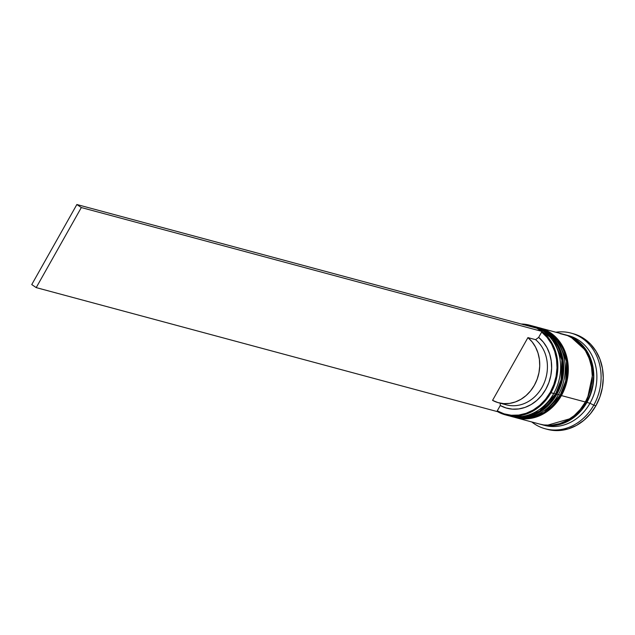 <?xml version="1.0" encoding="UTF-8"?>
<svg xmlns="http://www.w3.org/2000/svg" width="635" height="635" viewBox="0 0 635 635"><rect width="100%" height="100%" fill="white"/><g stroke="black" fill="none" stroke-linecap="round" stroke-linejoin="round"><path stroke-width="0.95" d="M553.903 393.208L555.585 394.002L561.102 379.746L561.896 360.013L553.045 339.058L534.202 326.414A46.45 39.854 105.1 0 1 555.585 394.002L555.887 394.081A46.45 39.854 -74.9 0 0 534.511 326.493L553.347 339.146L562.205 360.093L561.403 379.825L555.585 394.002A46.45 39.854 105.1 0 1 510.08 416.123L526.034 416.608L539.583 411.123L555.585 394.002L553.903 393.208M510.238 416.163A46.45 39.854 -74.9 0 0 510.389 416.203C529.28 419.925 544.544 412.552 556.173 394.089C571.444 368.983 559.88 332.208 534.511 326.493A46.45 39.854 -74.9 0 0 534.36 326.453M533.281 326.176A46.45 39.854 105.1 0 1 534.202 326.414L533.273 326.176M510.389 416.203A46.45 39.854 -74.9 0 0 555.887 394.081L539.893 411.21L526.344 416.695L509.159 415.861M558.514 394.446L560.189 395.24L565.706 380.984L566.499 361.251L557.649 340.296L538.813 327.652A46.45 39.854 105.1 0 1 560.189 395.24L560.499 395.319A46.45 39.854 -74.9 0 0 539.123 327.731L557.959 340.384L566.809 361.331L566.015 381.063L560.189 395.24A46.45 39.854 105.1 0 1 514.691 417.362L530.646 417.846L544.187 412.361L560.189 395.24L558.514 394.446M514.842 417.401A46.45 39.854 -74.9 0 0 514.993 417.441C533.892 421.164 549.148 413.79 560.776 395.327C576.048 370.221 564.483 333.446 539.123 327.731A46.45 39.854 -74.9 0 0 538.964 327.692M537.885 327.414A46.45 39.854 105.1 0 1 538.813 327.652L537.885 327.414M514.993 417.441A46.45 39.854 -74.9 0 0 560.499 395.319L544.497 412.448L530.947 417.933L513.771 417.1M539.028 412.528L530.812 415.52M529.019 415.893L522.248 416.449M585.343 401.518L586.684 402.272L590.415 394.081L592.733 385.342L593.534 376.38L592.796 367.546L590.55 359.18L586.883 351.599L581.922 345.099L575.874 339.931L570.968 337.145L586.796 351.465L593.304 371.308L586.684 402.272L572.818 417.917L547.275 425.275M523.819 324.707A45.831 39.322 105.1 0 1 534.218 327.509L530.423 326.065L523.176 324.652M530.971 325.572A46.45 39.854 105.1 0 1 553.736 393.509L550.22 392.374A45.831 39.322 105.1 0 1 497.253 410.869L500.269 405.519L500.253 403.217L500.269 405.519A39.632 34.012 -74.9 0 0 545.767 389.342A39.632 34.012 -74.9 0 0 538.647 337.407L541.663 332.057L538.647 337.407L543.274 342.059L546.997 347.67L549.68 354.06L551.244 360.998L551.625 368.252L550.815 375.563L548.838 382.675L545.767 389.342L541.695 395.343L536.781 400.463L531.193 404.519L525.113 407.384L518.763 408.94L512.358 409.146L506.119 407.987L500.269 405.519L497.253 410.869L504.039 413.829L511.278 415.242L518.739 415.068L526.137 413.298L533.225 410.012L539.75 405.305L545.481 399.359L550.22 392.374L553.799 384.604L556.085 376.317L557.006 367.808L556.53 359.37L554.665 351.306L551.49 343.892L547.1 337.407L541.663 332.057A45.831 39.322 105.1 0 1 550.22 392.374L550.974 392.763A46.45 39.854 -74.9 0 0 537.781 328.557A46.45 39.854 105.1 0 1 550.974 392.763L553.736 393.509A46.45 39.854 -74.9 0 0 532.36 325.922L529.598 325.176A46.45 39.854 105.1 0 1 537.464 328.382A46.45 39.854 -74.9 0 0 521.184 324.001A46.45 39.854 105.1 0 1 529.598 325.176M536.21 326.962A46.45 39.854 105.1 0 1 558.348 394.748A46.45 39.854 -74.9 0 0 536.972 327.16L535.432 326.747A46.45 39.854 105.1 0 1 556.808 394.335L558.348 394.748L556.808 394.335A46.45 39.854 105.1 0 1 511.31 416.457A46.45 39.854 105.1 0 1 510.85 416.33M567.063 335.288A46.45 39.854 105.1 0 1 589.978 403.249L593.749 405.178A49.546 42.513 -74.9 0 0 595.527 353.552A49.546 42.513 -74.9 0 0 555.855 332.232A49.546 42.513 105.1 0 1 570.944 333.089A49.546 42.513 105.1 0 1 593.749 405.178L595.892 405.757A49.546 42.513 -74.9 0 0 573.095 333.669L570.944 333.089M534.972 326.62A46.45 39.854 105.1 0 1 535.432 326.747M539.686 424.085L543.893 424.958L551.759 425.196L559.633 423.656L567.206 420.418L574.199 415.6L580.327 409.384L585.375 402.011A46.45 39.854 -74.9 0 0 563.999 334.423L540.044 327.985A46.45 39.854 105.1 0 1 561.419 395.573L585.375 402.011L589.129 393.763L591.463 384.961L592.272 375.944L591.526 367.054L589.264 358.624L585.565 350.996L580.581 344.456L574.492 339.249L567.531 335.582L559.975 333.597M539.583 327.866A46.45 39.854 105.1 0 1 540.044 327.985M541.409 424.545L544.481 425.371A46.45 39.854 -74.9 0 0 589.978 403.249A46.45 39.854 -74.9 0 0 568.603 335.661L565.531 334.835A46.45 39.854 105.1 0 1 586.907 402.423L589.978 403.249L586.907 402.423A46.45 39.854 105.1 0 1 541.409 424.545A46.45 39.854 105.1 0 1 540.655 424.339L545.425 425.371L553.291 425.609L561.165 424.069L568.746 420.83L575.731 416.012L581.866 409.797L586.907 402.423L590.669 394.176L592.995 385.374L593.804 376.357L593.066 367.467L590.804 359.037L587.105 351.409L582.112 344.868L576.024 339.661L569.071 336.002L564.761 334.637A46.45 39.854 105.1 0 1 565.531 334.835M572.008 333.391L576.866 334.899L584.287 338.812L590.78 344.36L596.106 351.345L600.043 359.481L602.456 368.467L603.25 377.952L602.385 387.572L599.9 396.962L595.892 405.757L590.518 413.623L583.97 420.251L576.516 425.394L568.436 428.847L560.038 430.482L551.648 430.236L547.164 429.3M545.211 428.776L547.362 429.355A49.546 42.513 -74.9 0 0 595.892 405.757L593.749 405.178A49.546 42.513 105.1 0 1 545.211 428.776A49.546 42.513 105.1 0 1 531.733 421.942A49.546 42.513 -74.9 0 0 593.749 405.178L589.978 403.249A46.45 39.854 105.1 0 1 542.957 424.926M547.267 425.275L553.291 425.299L561.118 423.775L568.642 420.56L575.58 415.774L581.676 409.599L586.684 402.272M515.914 417.695L539.869 424.132A46.45 39.854 -74.9 0 0 585.375 402.011L561.419 395.573A46.45 39.854 105.1 0 1 515.914 417.695A46.45 39.854 105.1 0 1 515.461 417.568M539.559 327.858L543.576 329.144L550.537 332.811L556.625 338.01L561.61 344.559L565.309 352.187L567.571 360.609L568.309 369.499L567.5 378.523L565.174 387.326L561.419 395.573L556.371 402.939L550.243 409.162L543.25 413.98L535.678 417.219L527.804 418.751L519.938 418.521L515.437 417.56M511.31 416.457L512.842 416.87A46.45 39.854 -74.9 0 0 558.348 394.748A46.45 39.854 105.1 0 1 512.088 416.655M534.956 326.62L538.972 327.906L545.925 331.573L552.013 336.772L557.006 343.321L560.705 350.949L562.967 359.37L563.705 368.26L562.896 377.285L560.57 386.088L556.808 394.335L551.767 401.701L545.632 407.916L538.647 412.742L531.066 415.981L523.192 417.512L515.326 417.282L510.834 416.322M505.476 414.885A46.45 39.854 105.1 0 1 496.991 411.329A46.45 39.854 -74.9 0 0 550.974 392.763A46.45 39.854 105.1 0 1 505.476 414.885L508.238 415.631A46.45 39.854 -74.9 0 0 553.736 393.509A46.45 39.854 105.1 0 1 506.865 415.226M498.523 402.757A36.536 31.353 105.1 0 1 492.562 400.36L527.923 337.606L535.599 339.677L527.923 337.606A36.536 31.353 105.1 0 1 535.996 382.04A36.536 31.353 105.1 0 1 498.523 402.757L506.206 404.82A36.536 31.353 -74.9 0 0 543.671 384.104A36.536 31.353 -74.9 0 0 535.599 339.677L538.647 337.407L535.599 339.677A36.536 31.353 105.1 0 1 542.671 386.183A36.536 31.353 105.1 0 1 502.444 403.503M527.923 337.606L532.146 341.908L535.535 347.083L537.98 352.965L539.393 359.339L539.726 365.998L538.964 372.705L537.146 379.23L534.321 385.35L530.59 390.858L526.082 395.565L520.954 399.304L515.382 401.939L509.556 403.4L503.682 403.614L497.951 402.59L492.562 400.36L527.923 337.606M496.903 411.488L497.253 410.869L496.903 411.488L36.211 287.607L496.903 411.488M541.663 332.057L542.012 331.43L537.551 328.406L76.859 204.518L31.75 284.575L76.859 204.518L537.551 328.406L542.012 331.43L81.32 207.55L36.211 287.607L31.75 284.575L36.211 287.607L81.32 207.55L76.859 204.518L81.32 207.55L542.012 331.43L541.663 332.057"/></g></svg>
